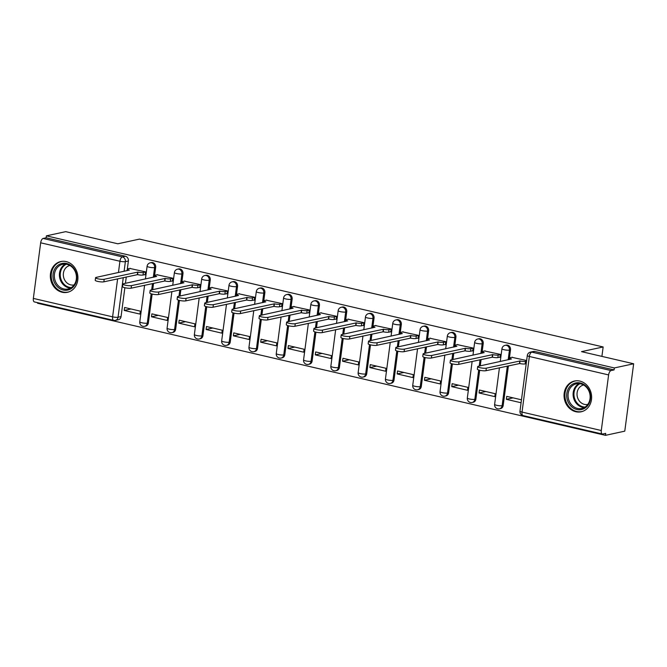 <?xml version="1.0" encoding="UTF-8"?>
<svg xmlns="http://www.w3.org/2000/svg" width="667" height="667" viewBox="0 0 667 667"><rect width="100%" height="100%" fill="white"/><g stroke="black" fill="none" stroke-linecap="round" stroke-linejoin="round"><path stroke-width="1" d="M154.602 275.446L155.669 267.334A4.035 3.51 -102.2 0 0 152.693 262.59A4.035 3.51 -102.2 0 0 151.317 262.581L150.25 262.806A4.035 3.51 77.8 0 1 151.626 262.823A4.035 3.51 77.8 0 1 154.602 267.567L153.327 277.272M181.899 281.791L182.966 273.687A4.035 3.51 -102.2 0 0 179.99 268.943A4.035 3.51 -102.2 0 0 178.614 268.926L177.547 269.16A4.035 3.51 77.8 0 1 178.923 269.168A4.035 3.51 77.8 0 1 181.899 273.912L180.624 283.625M209.196 288.144L210.263 280.032A4.035 3.51 -102.2 0 0 207.279 275.288A4.035 3.51 -102.2 0 0 205.911 275.279L204.844 275.504A4.035 3.51 77.8 0 1 206.211 275.521A4.035 3.51 77.8 0 1 209.196 280.265L207.921 289.97M236.493 294.489L237.56 286.385A4.035 3.51 -102.2 0 0 234.576 281.641A4.035 3.51 -102.2 0 0 233.208 281.624L232.141 281.858A4.035 3.51 77.8 0 1 233.508 281.866A4.035 3.51 77.8 0 1 236.493 286.61L235.209 296.323M263.782 300.842L264.857 292.73A4.035 3.51 -102.2 0 0 261.873 287.986A4.035 3.51 -102.2 0 0 260.497 287.977L259.43 288.202A4.035 3.51 77.8 0 1 260.805 288.219A4.035 3.51 77.8 0 1 263.782 292.963L262.506 302.668M291.079 307.187L292.146 299.083A4.035 3.51 -102.2 0 0 289.17 294.339A4.035 3.51 -102.2 0 0 287.794 294.322L286.727 294.556A4.035 3.51 77.8 0 1 288.102 294.572A4.035 3.51 77.8 0 1 291.079 299.308L289.803 309.021M318.376 313.54L319.443 305.428A4.035 3.51 -102.2 0 0 316.458 300.684A4.035 3.51 -102.2 0 0 315.091 300.675L314.024 300.9A4.035 3.51 77.8 0 1 315.391 300.917A4.035 3.51 77.8 0 1 318.376 305.661L317.1 315.366M345.673 319.885L346.74 311.781A4.035 3.51 -102.2 0 0 343.755 307.037A4.035 3.51 -102.2 0 0 342.388 307.02L341.321 307.254A4.035 3.51 77.8 0 1 342.688 307.27A4.035 3.51 77.8 0 1 345.673 312.006L344.389 321.719M372.961 326.238L374.037 318.126A4.035 3.51 -102.2 0 0 371.052 313.382A4.035 3.51 -102.2 0 0 369.676 313.373L368.609 313.598A4.035 3.51 77.8 0 1 369.985 313.615A4.035 3.51 77.8 0 1 372.961 318.359L371.686 328.064M400.258 332.583L401.326 324.479A4.035 3.51 -102.2 0 0 398.349 319.735A4.035 3.51 -102.2 0 0 396.973 319.718L395.906 319.952A4.035 3.51 77.8 0 1 397.282 319.968A4.035 3.51 77.8 0 1 400.258 324.712L398.983 334.417M427.555 338.936L428.623 330.824A4.035 3.51 -102.2 0 0 425.638 326.08A4.035 3.51 -102.2 0 0 424.27 326.071L423.203 326.296A4.035 3.51 77.8 0 1 424.571 326.313A4.035 3.51 77.8 0 1 427.555 331.057L426.28 340.762M454.852 345.281L455.92 337.177A4.035 3.51 -102.2 0 0 452.935 332.433A4.035 3.51 -102.2 0 0 451.567 332.416L450.5 332.65A4.035 3.51 77.8 0 1 451.867 332.666A4.035 3.51 77.8 0 1 454.852 337.41L453.568 347.115M482.149 351.634L483.216 343.522A4.035 3.51 -102.2 0 0 480.232 338.778A4.035 3.51 -102.2 0 0 478.856 338.769L477.789 338.994A4.035 3.51 77.8 0 1 479.164 339.011A4.035 3.51 77.8 0 1 482.149 343.755L480.865 353.46M509.438 357.979L510.505 349.875A4.035 3.51 -102.2 0 0 507.529 345.131A4.035 3.51 -102.2 0 0 506.153 345.114L505.086 345.348A4.035 3.51 77.8 0 1 506.461 345.364A4.035 3.51 77.8 0 1 509.438 350.108L508.162 359.813M575.813 411.731A15.733 13.699 -102.2 0 0 581.165 411.789A15.733 13.699 -102.2 0 0 591.612 396.548A15.733 13.699 -102.2 0 0 579.848 381.082A15.733 13.699 -102.2 0 0 574.504 381.032A15.733 13.699 -102.2 0 0 564.057 396.273A15.733 13.699 -102.2 0 0 575.813 411.731M62.114 292.238A15.733 13.699 -102.2 0 0 67.459 292.296A15.733 13.699 -102.2 0 0 77.906 277.055A15.733 13.699 -102.2 0 0 66.15 261.589A15.733 13.699 -102.2 0 0 60.797 261.539A15.733 13.699 -102.2 0 0 50.35 276.772A15.733 13.699 -102.2 0 0 62.114 292.238M37.594 302.668L37.527 303.227L605.469 435.343L605.728 433.375L602.718 434.025A4.035 1.834 103.1 0 1 602.318 434.025A4.035 1.834 103.1 0 1 601.292 430.515L608.612 374.921L529.356 356.478L522.036 412.081L601.292 430.515M633.65 363.773L614.34 367.951L46.398 235.843L65.708 231.657L117.842 243.788L139.486 239.103L603.151 346.957L581.507 351.642L633.65 363.773L624.779 431.157L605.469 435.343M33.35 298.407L112.606 316.842A4.035 1.834 103.1 0 0 113.64 320.352L34.376 301.918A4.035 1.834 -76.9 0 1 33.35 298.407L40.67 242.805A4.035 1.834 -76.9 0 1 43.13 238.452L46.14 237.802L125.396 256.245A4.035 3.51 77.8 0 1 128.381 260.989L127.314 269.093M126.271 276.972L125.438 283.317M124.862 287.71L121.06 316.583L118.051 317.242A4.035 3.51 77.8 0 1 115.408 320.368L118.409 319.718A4.035 3.51 -102.2 0 0 121.06 316.583M46.14 237.802L46.398 235.843M614.082 369.918L534.817 351.476A4.035 3.51 -102.2 0 0 533.45 351.467L530.44 352.118A4.035 3.51 77.8 0 1 531.816 352.134L611.072 370.569L614.082 369.918L614.34 367.951M611.072 370.569A4.035 1.834 103.1 0 0 608.612 374.921M526.638 360.513L511.872 357.32M521.469 399.808L506.728 396.373L506.345 399.325L513.106 397.857M479.048 392.971L494.797 396.64L495.181 393.688L479.431 390.028L479.048 392.971L485.809 391.512M499.458 357.229L499.967 357.345L500.358 354.394L484.576 350.967M451.751 386.627L467.5 390.287L467.884 387.344L452.143 383.675L451.751 386.627L458.512 385.159M472.161 350.875L472.67 350.992L473.061 348.049L457.279 344.622M424.454 380.273L440.203 383.942L440.595 380.99L424.846 377.33L424.454 380.273L431.216 378.814M444.864 344.522L445.381 344.647L445.764 341.696L429.99 338.269M397.165 373.929L412.906 377.589L413.298 374.646L397.549 370.977L397.165 373.929L403.927 372.461M417.567 338.177L418.084 338.294L418.467 335.351L402.693 331.924M369.868 367.575L385.618 371.244L386.001 368.292L370.252 364.632L369.868 367.575L376.63 366.116M390.278 331.824L390.787 331.949L391.179 328.998L375.396 325.571M342.571 361.231L358.321 364.891L358.704 361.948L342.963 358.279L342.571 361.231L349.333 359.763M362.981 325.479L363.49 325.596L363.882 322.653L348.099 319.226M315.274 354.877L331.024 358.546L331.416 355.594L315.666 351.934L315.274 354.877L322.036 353.418M335.684 319.126L336.201 319.251L336.585 316.3L320.81 312.873M287.986 348.533L303.727 352.193L304.119 349.25L288.369 345.581L287.986 348.533L294.747 347.065M308.387 312.781L308.904 312.898L309.288 309.955L293.513 306.528M260.689 342.179L276.438 345.848L276.822 342.896L261.072 339.236L260.689 342.179L267.45 340.72M281.099 306.428L281.607 306.553L281.999 303.602L266.216 300.175M233.392 335.834L249.141 339.495L249.525 336.552L233.783 332.883L233.392 335.834L240.153 334.367M253.802 300.083L254.31 300.2L254.702 297.257L238.919 293.83M206.095 329.481L221.844 333.15L222.236 330.198L206.487 326.538L206.095 329.481L212.856 328.022M226.505 293.73L227.013 293.855L227.405 290.904L211.631 287.477M178.806 323.136L194.547 326.797L194.939 323.854L179.19 320.185L178.806 323.136L185.568 321.669M199.208 287.385L199.725 287.502L200.108 284.559L184.334 281.132M151.509 316.783L167.259 320.452L167.642 317.5L151.893 313.84L151.509 316.783L158.271 315.324M171.919 281.032L172.428 281.157L172.82 278.206L157.037 274.779M124.212 310.438L139.962 314.099L140.345 311.155L124.604 307.487L124.212 310.438L130.974 308.971M144.622 274.687L145.131 274.804L145.523 271.861L129.74 268.434M153.568 283.317L152.735 289.661M152.151 294.064L148.357 322.936L147.282 323.17A4.035 3.51 77.8 0 1 144.639 326.296L145.706 326.063A4.035 3.51 -102.2 0 0 148.357 322.936M180.865 289.67L180.032 296.015M179.448 300.408L175.646 329.281L174.579 329.515A4.035 3.51 77.8 0 1 171.936 332.65L173.003 332.416A4.035 3.51 -102.2 0 0 175.646 329.281M208.162 296.015L207.32 302.359M206.745 306.762L202.943 335.634L201.876 335.868A4.035 3.51 77.8 0 1 199.233 338.994L200.3 338.761A4.035 3.51 -102.2 0 0 202.943 335.634M235.451 302.368L234.617 308.713M234.042 313.106L230.24 341.988L229.173 342.213A4.035 3.51 77.8 0 1 226.522 345.348L227.589 345.114A4.035 3.51 -102.2 0 0 230.24 341.988M262.748 308.713L261.914 315.057M261.331 319.46L257.537 348.332L256.47 348.566A4.035 3.51 77.8 0 1 253.819 351.692L254.886 351.459A4.035 3.51 -102.2 0 0 257.537 348.332M290.045 315.066L289.211 321.411M288.628 325.804L284.826 354.686L283.758 354.911A4.035 3.51 77.8 0 1 281.115 358.046L282.183 357.812A4.035 3.51 -102.2 0 0 284.826 354.686M317.342 321.411L316.5 327.755M315.925 332.158L312.123 361.03L311.055 361.264A4.035 3.51 77.8 0 1 308.412 364.39L309.48 364.157A4.035 3.51 -102.2 0 0 312.123 361.03M344.631 327.764L343.797 334.109M343.222 338.502L339.42 367.384L338.352 367.609A4.035 3.51 77.8 0 1 335.701 370.744L336.777 370.51A4.035 3.51 -102.2 0 0 339.42 367.384M371.928 334.109L371.094 340.453M370.51 344.856L366.717 373.728L365.649 373.962A4.035 3.51 77.8 0 1 362.998 377.088L364.065 376.855A4.035 3.51 -102.2 0 0 366.717 373.728M399.225 340.462L398.391 346.807M397.807 351.209L394.005 380.082L392.938 380.307A4.035 3.51 77.8 0 1 390.295 383.442L391.362 383.208A4.035 3.51 -102.2 0 0 394.005 380.082M426.521 346.807L425.679 353.151M425.104 357.554L421.302 386.426L420.235 386.66A4.035 3.51 77.8 0 1 417.592 389.786L418.659 389.553A4.035 3.51 -102.2 0 0 421.302 386.426M453.81 353.16L452.976 359.505M452.401 363.907L448.599 392.78L447.532 393.005A4.035 3.51 77.8 0 1 444.881 396.14L445.956 395.906A4.035 3.51 -102.2 0 0 448.599 392.78M481.107 359.505L480.273 365.849M479.69 370.252L475.896 399.124L474.829 399.358A4.035 3.51 77.8 0 1 472.178 402.484L473.245 402.259A4.035 3.51 -102.2 0 0 475.896 399.124M508.404 365.858L503.185 405.478L502.118 405.703A4.035 3.51 77.8 0 1 499.475 408.838L500.542 408.604A4.035 3.51 -102.2 0 0 503.185 405.478M601.909 356.386L603.151 346.957M506.345 399.325L521.077 402.751M512.414 357.204L509.93 357.737A4.035 0.759 7.5 0 0 509.43 358.029A4.035 0.759 7.5 0 0 511.489 358.971L478.272 366.283A4.644 0.867 7.5 0 0 477.697 366.617A4.644 0.867 7.5 0 0 481.082 367.917A4.644 0.867 7.5 0 0 486.318 368.159L520.06 360.972A4.035 0.759 7.5 0 0 525.496 361.364L525.162 363.915A4.035 0.759 -172.5 0 1 519.718 363.523L485.985 370.71A4.644 0.867 -172.5 0 1 480.749 370.468A4.644 0.867 -172.5 0 1 477.355 369.168L477.697 366.617M526.221 363.69L525.162 363.915M526.555 361.13L525.496 361.364M519.793 360.905L519.46 363.465M485.117 350.85L482.633 351.392A4.035 0.759 7.5 0 0 482.133 351.676A4.035 0.759 7.5 0 0 484.192 352.626L450.975 359.938A4.644 0.867 7.5 0 0 450.4 360.263A4.644 0.867 7.5 0 0 453.793 361.564A4.644 0.867 7.5 0 0 459.021 361.806L492.763 354.619A4.035 0.759 7.5 0 0 498.207 355.011L497.865 357.57A4.035 0.759 -172.5 0 1 492.429 357.178L458.688 364.365A4.644 0.867 -172.5 0 1 453.452 364.124A4.644 0.867 -172.5 0 1 450.058 362.823L450.4 360.263M500 357.103L497.865 357.57M500.333 354.552L498.207 355.011M492.504 354.561L492.163 357.112M457.829 344.505L455.336 345.039A4.035 0.759 7.5 0 0 454.836 345.331A4.035 0.759 7.5 0 0 456.895 346.273L423.678 353.585A4.644 0.867 7.5 0 0 423.103 353.919A4.644 0.867 7.5 0 0 426.496 355.219A4.644 0.867 7.5 0 0 431.724 355.461L465.466 348.274A4.035 0.759 7.5 0 0 470.91 348.666L470.568 351.217A4.035 0.759 -172.5 0 1 465.132 350.825L431.391 358.012A4.644 0.867 -172.5 0 1 426.163 357.77A4.644 0.867 -172.5 0 1 422.77 356.47L423.103 353.919M472.703 350.759L470.568 351.217M473.036 348.207L470.91 348.666M465.207 348.207L464.874 350.767M587.969 405.253A13.615 11.856 77.8 0 1 571.194 406.353A13.615 11.856 77.8 0 1 569.259 387.235A13.615 11.856 77.8 0 1 586.026 386.126A13.615 11.856 77.8 0 1 587.969 405.253M570.435 387.794A12.606 10.972 -102.2 0 0 569.801 402.309A12.606 10.972 -102.2 0 0 581.766 408.462A12.606 10.972 -102.2 0 0 587.76 404.477A12.606 10.972 -102.2 0 0 588.386 389.962A12.606 10.972 -102.2 0 0 576.43 383.817A12.606 10.972 -102.2 0 0 570.435 387.794M587.81 404.41A9.93 8.646 77.8 0 1 578.397 399.558A9.93 8.646 77.8 0 1 578.906 388.136A9.93 8.646 77.8 0 1 583.608 385.001M576.396 380.774A15.633 13.607 -102.2 0 0 575.304 380.957A15.633 13.607 -102.2 0 0 567.867 385.893A15.633 13.607 -102.2 0 0 567.083 403.894A15.633 13.607 -102.2 0 0 581.916 411.522A15.633 13.607 -102.2 0 0 583 411.239M74.262 285.759A13.615 11.856 77.8 0 1 57.487 286.86A13.615 11.856 77.8 0 1 55.553 267.734A13.615 11.856 77.8 0 1 72.319 266.633A13.615 11.856 77.8 0 1 74.262 285.759M56.728 268.301A12.606 10.972 -102.2 0 0 56.095 282.816A12.606 10.972 -102.2 0 0 68.059 288.969A12.606 10.972 -102.2 0 0 74.054 284.984A12.606 10.972 -102.2 0 0 74.687 270.469A12.606 10.972 -102.2 0 0 62.723 264.315A12.606 10.972 -102.2 0 0 56.728 268.301M74.104 284.917A9.93 8.646 77.8 0 1 64.699 280.057A9.93 8.646 77.8 0 1 65.199 268.634A9.93 8.646 77.8 0 1 69.902 265.508M62.698 261.281A15.633 13.607 -102.2 0 0 61.597 261.464A15.633 13.607 -102.2 0 0 54.169 266.4A15.633 13.607 -102.2 0 0 53.385 284.4A15.633 13.607 -102.2 0 0 68.217 292.029A15.633 13.607 -102.2 0 0 69.293 291.737M430.532 338.152L428.039 338.694A4.035 0.759 7.5 0 0 427.539 338.978A4.035 0.759 7.5 0 0 429.598 339.928L396.381 347.24A4.644 0.867 7.5 0 0 395.806 347.565A4.644 0.867 7.5 0 0 399.2 348.866A4.644 0.867 7.5 0 0 404.435 349.108L438.177 341.921A4.035 0.759 7.5 0 0 443.613 342.313L443.28 344.872A4.035 0.759 -172.5 0 1 437.835 344.472L404.094 351.667A4.644 0.867 -172.5 0 1 398.866 351.426A4.644 0.867 -172.5 0 1 395.473 350.125L395.806 347.565M445.406 344.405L443.28 344.872M445.748 341.854L443.613 342.313M437.911 341.863L437.577 344.414M403.235 331.807L400.75 332.341A4.035 0.759 7.5 0 0 400.242 332.633A4.035 0.759 7.5 0 0 402.309 333.575L369.093 340.887A4.644 0.867 7.5 0 0 368.517 341.221A4.644 0.867 7.5 0 0 371.903 342.521A4.644 0.867 7.5 0 0 377.138 342.763L410.88 335.576A4.035 0.759 7.5 0 0 416.316 335.968L415.983 338.519A4.035 0.759 -172.5 0 1 410.538 338.127L376.805 345.314A4.644 0.867 -172.5 0 1 371.569 345.072A4.644 0.867 -172.5 0 1 368.176 343.772L368.517 341.221M418.117 338.061L415.983 338.519M418.451 335.509L416.316 335.968M410.614 335.509L410.28 338.069M375.938 325.454L373.453 325.996A4.035 0.759 7.5 0 0 372.953 326.28A4.035 0.759 7.5 0 0 375.012 327.23L341.796 334.542A4.644 0.867 7.5 0 0 341.221 334.867A4.644 0.867 7.5 0 0 344.614 336.168A4.644 0.867 7.5 0 0 349.841 336.41L383.583 329.223A4.035 0.759 7.5 0 0 389.028 329.615L388.686 332.174A4.035 0.759 -172.5 0 1 383.25 331.774L349.508 338.969A4.644 0.867 -172.5 0 1 344.272 338.719A4.644 0.867 -172.5 0 1 340.879 337.427L341.221 334.867M390.82 331.707L388.686 332.174M391.154 329.156L389.028 329.615M383.325 329.165L382.983 331.716M348.649 319.109L346.156 319.643A4.035 0.759 7.5 0 0 345.656 319.935A4.035 0.759 7.5 0 0 347.715 320.877L314.499 328.189A4.644 0.867 7.5 0 0 313.924 328.523A4.644 0.867 7.5 0 0 317.317 329.823A4.644 0.867 7.5 0 0 322.545 330.065L356.286 322.878A4.035 0.759 7.5 0 0 361.731 323.27L361.389 325.821A4.035 0.759 -172.5 0 1 355.953 325.429L322.211 332.616A4.644 0.867 -172.5 0 1 316.983 332.374A4.644 0.867 -172.5 0 1 313.59 331.074L313.924 328.523M363.523 325.363L361.389 325.821M363.857 322.803L361.731 323.27M356.028 322.811L355.686 325.371M321.352 312.756L318.859 313.298A4.035 0.759 7.5 0 0 318.359 313.582A4.035 0.759 7.5 0 0 320.418 314.532L287.202 321.844A4.644 0.867 7.5 0 0 286.627 322.169A4.644 0.867 7.5 0 0 290.02 323.47A4.644 0.867 7.5 0 0 295.256 323.712L328.998 316.525A4.035 0.759 7.5 0 0 334.434 316.917L334.1 319.476A4.035 0.759 -172.5 0 1 328.656 319.076L294.914 326.271A4.644 0.867 -172.5 0 1 289.686 326.021A4.644 0.867 -172.5 0 1 286.293 324.729L286.627 322.169M336.226 319.009L334.1 319.476M336.568 316.458L334.434 316.917M328.731 316.466L328.397 319.018M294.055 306.411L291.571 306.945A4.035 0.759 7.5 0 0 291.062 307.237A4.035 0.759 7.5 0 0 293.13 308.179L259.913 315.491A4.644 0.867 7.5 0 0 259.33 315.825A4.644 0.867 7.5 0 0 262.723 317.125A4.644 0.867 7.5 0 0 267.959 317.367L301.701 310.18A4.035 0.759 7.5 0 0 307.137 310.572L306.803 313.123A4.035 0.759 -172.5 0 1 301.359 312.731L267.625 319.918A4.644 0.867 -172.5 0 1 262.389 319.676A4.644 0.867 -172.5 0 1 258.996 318.376L259.33 315.825M308.938 312.665L306.803 313.123M309.271 310.105L307.137 310.572M301.434 310.113L301.1 312.673M266.758 300.058L264.274 300.6A4.035 0.759 7.5 0 0 263.773 300.884A4.035 0.759 7.5 0 0 265.833 301.834L232.616 309.146A4.644 0.867 7.5 0 0 232.041 309.471A4.644 0.867 7.5 0 0 235.434 310.772A4.644 0.867 7.5 0 0 240.662 311.014L274.404 303.827A4.035 0.759 7.5 0 0 279.848 304.219L279.506 306.778A4.035 0.759 -172.5 0 1 274.07 306.378L240.328 313.573A4.644 0.867 -172.5 0 1 235.092 313.323A4.644 0.867 -172.5 0 1 231.699 312.031L232.041 309.471M281.641 306.311L279.506 306.778M281.974 303.76L279.848 304.219M274.145 303.768L273.803 306.32M239.47 293.713L236.977 294.247A4.035 0.759 7.5 0 0 236.477 294.539A4.035 0.759 7.5 0 0 238.536 295.481L205.319 302.793A4.644 0.867 7.5 0 0 204.744 303.126A4.644 0.867 7.5 0 0 208.137 304.427A4.644 0.867 7.5 0 0 213.365 304.669L247.107 297.482A4.035 0.759 7.5 0 0 252.551 297.874L252.209 300.425A4.035 0.759 -172.5 0 1 246.773 300.033L213.031 307.22A4.644 0.867 -172.5 0 1 207.804 306.978A4.644 0.867 -172.5 0 1 204.41 305.678L204.744 303.126M254.344 299.967L252.209 300.425M254.677 297.407L252.551 297.874M246.848 297.415L246.507 299.975M212.173 287.36L209.68 287.902A4.035 0.759 7.5 0 0 209.18 288.186A4.035 0.759 7.5 0 0 211.239 289.136L178.022 296.448A4.644 0.867 7.5 0 0 177.447 296.773A4.644 0.867 7.5 0 0 180.84 298.074A4.644 0.867 7.5 0 0 186.076 298.316L219.818 291.129A4.035 0.759 7.5 0 0 225.254 291.521L224.921 294.08A4.035 0.759 -172.5 0 1 219.476 293.68L185.734 300.875A4.644 0.867 -172.5 0 1 180.507 300.625A4.644 0.867 -172.5 0 1 177.114 299.333L177.447 296.773M227.047 293.613L224.921 294.08M227.389 291.062L225.254 291.521M219.551 291.07L219.218 293.622M184.876 281.015L182.391 281.549A4.035 0.759 7.5 0 0 181.883 281.841A4.035 0.759 7.5 0 0 183.942 282.783L150.734 290.095A4.644 0.867 7.5 0 0 150.15 290.428A4.644 0.867 7.5 0 0 153.543 291.729A4.644 0.867 7.5 0 0 158.779 291.971L192.521 284.776A4.035 0.759 7.5 0 0 197.957 285.176L197.624 287.727A4.035 0.759 -172.5 0 1 192.179 287.335L158.446 294.522A4.644 0.867 -172.5 0 1 153.21 294.28A4.644 0.867 -172.5 0 1 149.817 292.98L150.15 290.428M199.75 287.269L197.624 287.727M200.092 284.709L197.957 285.176M192.254 284.717L191.921 287.277M157.579 274.662L155.094 275.204A4.035 0.759 7.5 0 0 154.594 275.488A4.035 0.759 7.5 0 0 156.653 276.438L123.437 283.75A4.644 0.867 7.5 0 0 122.861 284.075A4.644 0.867 7.5 0 0 126.255 285.376A4.644 0.867 7.5 0 0 131.482 285.618L165.224 278.431A4.035 0.759 7.5 0 0 170.669 278.823L170.327 281.382A4.035 0.759 -172.5 0 1 164.891 280.982L131.149 288.177A4.644 0.867 -172.5 0 1 125.913 287.927A4.644 0.867 -172.5 0 1 122.52 286.635L122.861 284.075M172.461 280.915L170.327 281.382M172.795 278.364L170.669 278.823M164.966 278.372L164.624 280.924M130.29 268.317L127.797 268.851A4.035 0.759 7.5 0 0 127.297 269.143A4.035 0.759 7.5 0 0 129.356 270.085L96.14 277.397A4.644 0.867 7.5 0 0 95.564 277.73A4.644 0.867 7.5 0 0 98.958 279.023A4.644 0.867 7.5 0 0 104.185 279.273L137.927 272.078A4.035 0.759 7.5 0 0 143.372 272.478L143.03 275.029A4.035 0.759 -172.5 0 1 137.594 274.637L103.852 281.824A4.644 0.867 -172.5 0 1 98.624 281.582A4.644 0.867 -172.5 0 1 95.231 280.282L95.564 277.73M145.164 274.571L143.03 275.029M145.498 272.011L143.372 272.478M137.669 272.019L137.327 274.571M155.669 267.334L154.602 267.567A4.035 0.759 -172.5 0 1 149.166 267.175A4.035 0.759 7.5 0 1 147.107 266.225L145.423 278.981M182.966 273.687L181.899 273.912A4.035 0.759 -172.5 0 1 176.463 273.52A4.035 0.759 7.5 0 1 174.404 272.578L172.72 285.334M210.263 280.032L209.196 280.265A4.035 0.759 -172.5 0 1 203.752 279.873A4.035 0.759 7.5 0 1 201.692 278.923L200.017 291.679M237.56 286.385L236.493 286.61A4.035 0.759 -172.5 0 1 231.049 286.218A4.035 0.759 7.5 0 1 228.989 285.276L227.314 298.032M264.857 292.73L263.782 292.963A4.035 0.759 -172.5 0 1 258.346 292.571A4.035 0.759 7.5 0 1 256.286 291.621L254.602 304.385M292.146 299.083L291.079 299.308A4.035 0.759 -172.5 0 1 285.643 298.916A4.035 0.759 7.5 0 1 283.583 297.974L281.899 310.73M319.443 305.428L318.376 305.661A4.035 0.759 -172.5 0 1 312.931 305.269A4.035 0.759 7.5 0 1 310.872 304.319L309.196 317.083M346.74 311.781L345.673 312.006A4.035 0.759 -172.5 0 1 340.228 311.614A4.035 0.759 7.5 0 1 338.169 310.672L336.493 323.428M374.037 318.126L372.961 318.359A4.035 0.759 -172.5 0 1 367.525 317.967A4.035 0.759 7.5 0 1 365.466 317.017L363.79 329.781M401.326 324.479L400.258 324.712A4.035 0.759 -172.5 0 1 394.822 324.312A4.035 0.759 7.5 0 1 392.763 323.37L391.079 336.126M428.623 330.824L427.555 331.057A4.035 0.759 -172.5 0 1 422.119 330.665A4.035 0.759 7.5 0 1 420.052 329.715L418.376 342.479M455.92 337.177L454.852 337.41A4.035 0.759 -172.5 0 1 449.408 337.01A4.035 0.759 7.5 0 1 447.349 336.068L445.673 348.824M483.216 343.522L482.149 343.755A4.035 0.759 -172.5 0 1 476.705 343.363A4.035 0.759 7.5 0 1 474.646 342.413L472.97 355.178M510.505 349.875L509.438 350.108A4.035 0.759 -172.5 0 1 504.002 349.708A4.035 0.759 7.5 0 1 501.943 348.766L500.258 361.522M128.381 260.989L125.371 261.639L124.095 271.344M123.27 277.622L118.051 317.242A4.035 0.759 7.5 0 1 112.606 316.842L117.617 278.848M118.443 272.57L119.927 261.247L40.67 242.805M152.501 283.55L151.667 289.895M151.151 293.788L147.282 323.17A4.035 0.759 7.5 0 1 141.846 322.77A4.035 0.759 7.5 0 1 139.787 321.827A4.035 4.035 0 0 0 144.639 326.296M179.798 289.895L178.964 296.24M178.448 300.142L174.579 329.515A4.035 0.759 7.5 0 1 169.143 329.123A4.035 0.759 7.5 0 1 167.084 328.172A4.035 4.035 0 0 0 171.936 332.65M207.095 296.248L206.253 302.593M205.744 306.487L201.876 335.868A4.035 0.759 7.5 0 1 196.44 335.476A4.035 0.759 7.5 0 1 194.372 334.526A4.035 4.035 0 0 0 199.233 338.994M234.384 302.593L233.55 308.938M233.041 312.84L229.173 342.213A4.035 0.759 7.5 0 1 223.728 341.821A4.035 0.759 7.5 0 1 221.669 340.87A4.035 4.035 0 0 0 226.522 345.348M261.681 308.946L260.847 315.291M260.33 319.185L256.47 348.566A4.035 0.759 7.5 0 1 251.025 348.174A4.035 0.759 7.5 0 1 248.966 347.224A4.035 4.035 0 0 0 253.819 351.692M288.978 315.291L288.144 321.636M287.627 325.538L283.758 354.911A4.035 0.759 7.5 0 1 278.322 354.519A4.035 0.759 7.5 0 1 276.263 353.568A4.035 4.035 0 0 0 281.115 358.046M316.275 321.644L315.433 327.989M314.924 331.883L311.055 361.264A4.035 0.759 7.5 0 1 305.619 360.872A4.035 0.759 7.5 0 1 303.56 359.922A4.035 4.035 0 0 0 308.412 364.39M343.563 327.997L342.73 334.334M342.221 338.236L338.352 367.609A4.035 0.759 7.5 0 1 332.908 367.217A4.035 0.759 7.5 0 1 330.849 366.275A4.035 4.035 0 0 0 335.701 370.744M370.86 334.342L370.027 340.687M369.51 344.581L365.649 373.962A4.035 0.759 7.5 0 1 360.205 373.57A4.035 0.759 7.5 0 1 358.146 372.62A4.035 4.035 0 0 0 362.998 377.088M398.157 340.695L397.324 347.04M396.807 350.934L392.938 380.307A4.035 0.759 7.5 0 1 387.502 379.915A4.035 0.759 7.5 0 1 385.443 378.973A4.035 4.035 0 0 0 390.295 383.442M425.454 347.04L424.612 353.385M424.104 357.279L420.235 386.66A4.035 0.759 7.5 0 1 414.799 386.268A4.035 0.759 7.5 0 1 412.74 385.318A4.035 4.035 0 0 0 417.592 389.786M452.743 353.393L451.909 359.738M451.401 363.632L447.532 393.005A4.035 0.759 7.5 0 1 442.088 392.613A4.035 0.759 7.5 0 1 440.028 391.671A4.035 4.035 0 0 0 444.881 396.14M480.04 359.738L479.206 366.083M478.689 369.977L474.829 399.358A4.035 0.759 7.5 0 1 469.385 398.966A4.035 0.759 7.5 0 1 467.325 398.016A4.035 4.035 0 0 0 472.178 402.484M507.337 366.091L502.118 405.703A4.035 0.759 7.5 0 1 496.682 405.311A4.035 0.759 7.5 0 1 494.622 404.369A4.035 4.035 0 0 0 499.475 408.838M534.817 351.476L531.816 352.134A4.035 1.834 -76.9 0 0 529.356 356.478A4.035 0.759 -172.5 0 1 527.297 355.536L519.977 411.139A4.035 4.035 0 0 0 523.061 415.591L602.318 434.025M125.396 256.245L122.386 256.895A4.035 3.51 77.8 0 1 125.371 261.639A4.035 0.759 7.5 0 1 119.927 261.247A4.035 1.834 -76.9 0 1 122.386 256.895L43.13 238.452M523.061 415.591A4.035 1.834 103.1 0 1 522.036 412.081A4.035 0.759 -172.5 0 1 519.977 411.139M520.06 360.972L519.718 363.523M486.318 368.159L485.985 370.71M492.763 354.619L492.429 357.178M459.021 361.806L458.688 364.365M465.466 348.274L465.132 350.825M431.724 355.461L431.391 358.012M584.217 407.562A12.606 10.972 77.8 0 1 574.212 399.875A12.606 10.972 77.8 0 1 575.488 386.702A12.606 10.972 77.8 0 1 579.031 383.617M580.007 383.717A12.198 10.614 -102.2 0 0 576.255 386.868A12.198 10.614 -102.2 0 0 575.104 399.808A12.198 10.614 -102.2 0 0 585.059 407.062M70.51 288.069A12.606 10.972 77.8 0 1 60.505 280.382A12.606 10.972 77.8 0 1 61.789 267.209A12.606 10.972 77.8 0 1 65.324 264.115M66.3 264.224A12.198 10.614 -102.2 0 0 62.548 267.375A12.198 10.614 -102.2 0 0 61.397 280.307A12.198 10.614 -102.2 0 0 71.361 287.569M438.177 341.921L437.835 344.472M404.435 349.108L404.094 351.667M410.88 335.576L410.538 338.127M377.138 342.763L376.805 345.314M383.583 329.223L383.25 331.774M349.841 336.41L349.508 338.969M356.286 322.878L355.953 325.429M322.545 330.065L322.211 332.616M328.998 316.525L328.656 319.076M295.256 323.712L294.914 326.271M301.701 310.18L301.359 312.731M267.959 317.367L267.625 319.918M274.404 303.827L274.07 306.378M240.662 311.014L240.328 313.573M247.107 297.482L246.773 300.033M213.365 304.669L213.031 307.22M219.818 291.129L219.476 293.68M186.076 298.316L185.734 300.875M192.521 284.776L192.179 287.335M158.779 291.971L158.446 294.522M165.224 278.431L164.891 280.982M131.482 285.618L131.149 288.177M137.927 272.078L137.594 274.637M104.185 279.273L103.852 281.824M494.622 404.369L499.433 367.8M505.086 345.348A4.035 4.035 0 0 0 501.943 348.766M467.325 398.016L472.136 361.447M477.789 338.994A4.035 4.035 0 0 0 474.646 342.413M440.028 391.671L444.847 355.102M450.5 332.65A4.035 4.035 0 0 0 447.349 336.068M412.74 385.318L417.55 348.749M423.203 326.296A4.035 4.035 0 0 0 420.052 329.715M385.443 378.973L390.253 342.404M395.906 319.952A4.035 4.035 0 0 0 392.763 323.37M358.146 372.62L362.956 336.051M368.609 313.598A4.035 4.035 0 0 0 365.466 317.017M330.849 366.275L335.668 329.706M341.321 307.254A4.035 4.035 0 0 0 338.169 310.672M303.56 359.922L308.371 323.353M314.024 300.9A4.035 4.035 0 0 0 310.872 304.319M276.263 353.568L281.074 317.008M286.727 294.556A4.035 4.035 0 0 0 283.583 297.974M248.966 347.224L253.777 310.655M259.43 288.202A4.035 4.035 0 0 0 256.286 291.621M221.669 340.87L226.488 304.31M232.141 281.858A4.035 4.035 0 0 0 228.989 285.276M194.372 334.526L199.191 297.957M204.844 275.504A4.035 4.035 0 0 0 201.692 278.923M167.084 328.172L171.894 291.612M177.547 269.16A4.035 4.035 0 0 0 174.404 272.578M139.787 321.827L144.597 285.259M150.25 262.806A4.035 4.035 0 0 0 147.107 266.225M113.64 320.352A4.035 4.035 0 0 0 115.408 320.368M530.44 352.118A4.035 4.035 0 0 0 527.297 355.536M509.43 358.029L509.221 359.58M482.133 351.676L481.924 353.235M454.836 345.331L454.627 346.882M575.304 380.957L576.038 380.799M581.916 411.522L582.658 411.364M61.597 261.464L62.331 261.306M68.217 292.029L68.951 291.871M427.539 338.978L427.339 340.537M400.242 332.633L400.042 334.184M372.953 326.28L372.745 327.839M345.656 319.935L345.448 321.486M318.359 313.582L318.159 315.141M291.062 307.237L290.862 308.788M263.773 300.884L263.565 302.443M236.477 294.539L236.268 296.09M209.18 288.186L208.979 289.745M181.883 281.841L181.682 283.392M154.594 275.488L154.385 277.047M127.297 269.143L127.089 270.694"/></g></svg>
